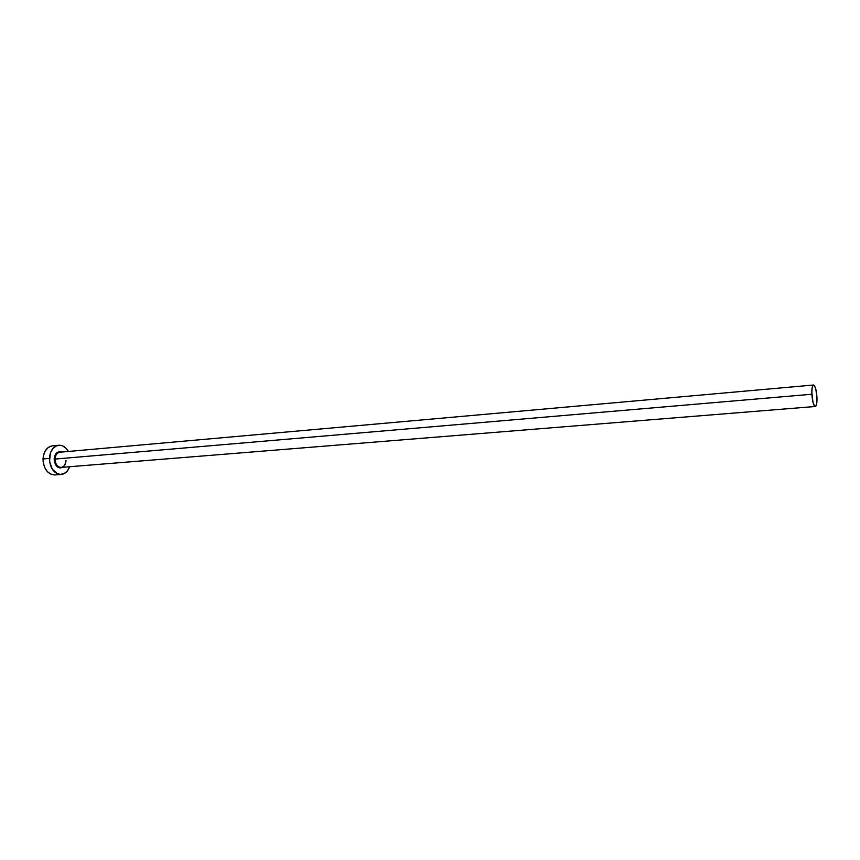 <?xml version="1.0" encoding="UTF-8"?>
<svg xmlns="http://www.w3.org/2000/svg" width="860" height="860" viewBox="0 0 860 860"><rect width="100%" height="100%" fill="white"/><g stroke="black" fill="none" stroke-linecap="round" stroke-linejoin="round"><path stroke-width="1.29" d="M60.06 452.209C57.072 452.65 55.395 454.94 55.018 459.068L54.159 459.046C54.922 453.338 57.416 451.005 61.63 452.059L59.211 451.693L56.093 453.5L54.32 457.466L54.159 459.046L55.018 459.068C55.33 464.282 57.383 467.066 61.157 467.41L815.323 406.49C813.592 405.705 812.442 401.631 811.872 394.245L55.018 459.068L811.872 394.245C811.7 388.634 812.249 385.56 813.495 385.022C815.226 385.817 816.376 389.892 816.946 397.234C817.129 402.846 816.581 405.931 815.323 406.49M58.706 445.254L52.352 445.846C46.816 446.931 43.699 451.296 43.011 458.96C43.623 468.958 47.558 474.29 54.825 474.956L61.21 474.462C53.965 473.796 50.03 468.442 49.418 458.412L43.011 458.96L49.418 458.412C50.095 450.715 53.202 446.34 58.727 445.254C62.651 445.082 65.865 447.146 68.381 451.457L66.36 448.608L62.629 445.888L60.576 445.308L56.47 445.813L52.901 448.479L50.417 452.897L49.536 461.304L52.256 469.205L57.62 473.892L59.684 474.43L63.78 473.817L67.284 471.087L69.671 466.722C67.929 471.398 65.102 473.978 61.21 474.462M62.92 467.27L59.888 468.012L56.609 466.206L54.513 462.239L54.159 459.046C54.997 466.227 57.921 468.969 62.92 467.27M52.116 445.878L48.192 447.49L45.096 451.081L43.312 456.133L43.129 461.841L44.569 467.335L47.418 471.742L51.224 474.387L54.857 474.956M813.495 385.022L59.867 452.22C56.986 452.779 55.362 455.058 55.018 459.068C55.309 464.163 57.297 466.948 60.985 467.421C63.995 466.969 65.683 464.669 66.048 460.551M816.946 397.234L815.85 389.333L814.42 385.645L813.431 385.033L812.259 387.15L811.818 392.192L812.99 402.243L814.442 405.909L815.871 406.124L816.817 402.867L816.946 397.234M61.157 467.41C63.823 467.055 65.403 464.787 65.887 460.605"/></g></svg>
